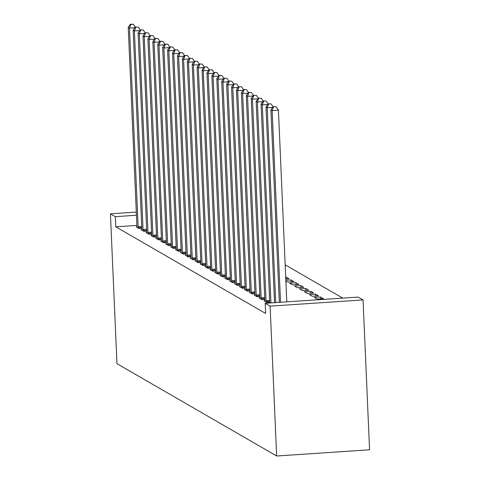 <?xml version="1.0" encoding="UTF-8"?>
<svg xmlns="http://www.w3.org/2000/svg" width="480" height="480" viewBox="0 0 480 480"><rect width="100%" height="100%" fill="white"/><g stroke="black" fill="none" stroke-linecap="round" stroke-linejoin="round"><path stroke-width="0.72" d="M342.762 298.11L285.174 264.822M358.116 297.084L363.036 299.928L369.576 449.79L276.66 456L116.964 363.684L110.424 213.822L115.344 216.666L115.788 226.824L265.644 313.458L265.2 303.294L358.116 297.084M320.526 297L314.25 297.42L317.202 299.124L323.478 298.704L320.526 297L320.61 298.896M264.834 300.726L264.024 300.78L266.976 302.484L269.724 302.298M310.686 291.312L304.41 291.732L307.362 293.436L313.638 293.016L310.686 291.312L310.77 293.208M254.994 295.038L254.184 295.092L257.136 296.796L259.884 296.61M300.846 285.624L294.57 286.044L297.522 287.748L303.798 287.328L300.846 285.624L300.93 287.52M245.154 289.35L244.344 289.404L247.296 291.108L250.044 290.922M291.09 281.832L291.006 279.936L285.852 280.278M291.006 279.936L293.958 281.64L287.682 282.06L285.882 281.022M235.32 283.662L234.504 283.716L237.456 285.42L240.204 285.234M225.48 277.974L224.664 278.028L227.616 279.732L230.364 279.546M215.64 272.286L214.824 272.34L217.776 274.044L220.524 273.858M205.8 266.592L204.984 266.652L207.936 268.356L210.684 268.17M195.96 260.904L195.144 260.964L198.096 262.668L200.844 262.482M186.12 255.216L185.304 255.276L188.256 256.98L191.01 256.794M176.28 249.528L175.464 249.588L178.416 251.292L181.17 251.106M166.44 243.84L165.624 243.894L168.576 245.604L171.33 245.418M156.6 238.152L155.784 238.206L158.736 239.916L161.49 239.73M146.76 232.464L145.95 232.518L148.902 234.228L151.65 234.042M136.92 226.776L136.11 226.83L139.062 228.54L141.81 228.354M136.884 225.414L115.788 226.824M141.84 229.62L141.03 229.674L143.982 231.384L146.73 231.198M151.68 235.308L150.864 235.362L153.816 237.072L156.57 236.886M161.52 240.996L160.704 241.05L163.656 242.76L166.41 242.574M171.36 246.684L170.544 246.744L173.496 248.448L176.25 248.262M181.2 252.372L180.384 252.432L183.336 254.136L186.09 253.95M191.04 258.06L190.224 258.12L193.176 259.824L195.924 259.638M200.88 263.748L200.064 263.808L203.016 265.512L205.764 265.326M210.72 269.436L209.904 269.496L212.856 271.2L215.604 271.014M220.56 275.13L219.744 275.184L222.696 276.888L225.444 276.702M230.4 280.818L229.584 280.872L232.536 282.576L235.284 282.39M286.17 278.988L286.086 277.092L285.714 277.116M286.086 277.092L289.038 278.796L285.792 279.018M240.24 286.506L239.424 286.56L242.376 288.264L245.124 288.078M295.926 282.78L289.65 283.2L292.602 284.904L298.878 284.484L295.926 282.78L296.01 284.676M250.074 292.194L249.264 292.248L252.216 293.952L254.964 293.766M305.766 288.468L299.49 288.888L302.442 290.592L308.718 290.172L305.766 288.468L305.85 290.364M259.914 297.882L259.104 297.936L262.056 299.64L264.804 299.454M315.606 294.156L309.33 294.576L312.282 296.28L318.558 295.86L315.606 294.156L315.69 296.052M363.036 299.928L270.12 306.138L265.2 303.294M270.12 306.138L276.66 456M136.44 215.256L115.344 216.666M136.302 212.094L110.424 213.822M134.79 27.738L129.468 28.092L138.138 226.722A2.562 0.474 -93.8 0 0 138.216 227.688L138.264 228.078M130.836 24.45L133.35 24.282L130.344 24.168L130.836 24.45L129.468 28.092L128.238 27.384L136.908 226.008A2.562 0.474 -93.8 0 1 136.914 226.938L136.902 227.292M139.71 30.582L134.388 30.936L133.158 30.228L135.264 27.012L138.27 27.126L135.264 27.012L133.35 24.282M130.344 24.168L128.238 27.384M135.756 27.294L134.388 30.936L143.058 229.566A2.562 0.474 -93.8 0 0 143.136 230.532L143.184 230.922M141.822 230.136L141.834 229.782A2.562 0.474 -93.8 0 0 141.828 228.852L133.158 30.228M144.63 33.426L139.308 33.78L138.078 33.072L140.184 29.856L143.19 29.97L140.184 29.856L138.27 27.126M140.676 30.138L139.308 33.78L147.978 232.41A2.562 0.474 -93.8 0 0 148.056 233.376L148.104 233.766M146.742 232.98L146.754 232.626A2.562 0.474 -93.8 0 0 146.748 231.696L138.078 33.072M149.55 36.27L144.228 36.624L142.998 35.916L145.104 32.7L148.11 32.814L145.104 32.7L143.19 29.97M145.596 32.982L144.228 36.624L152.898 235.254A2.562 0.474 -93.8 0 0 152.976 236.22L153.024 236.61M151.662 235.824L151.674 235.47A2.562 0.474 -93.8 0 0 151.668 234.54L142.998 35.916M154.47 39.114L149.148 39.468L147.918 38.76L150.024 35.544L153.03 35.658L150.024 35.544L148.11 32.814M150.516 35.826L149.148 39.468L157.818 238.098A2.562 0.474 -93.8 0 0 157.896 239.064L157.944 239.454M156.582 238.668L156.594 238.314A2.562 0.474 -93.8 0 0 156.588 237.384L147.918 38.76M159.39 41.958L154.068 42.312L152.838 41.604L154.944 38.388L157.95 38.502L154.944 38.388L153.03 35.658M155.436 38.67L154.068 42.312L162.738 240.942A2.562 0.474 -93.8 0 0 162.816 241.908L162.864 242.298M161.502 241.512L161.514 241.158A2.562 0.474 -93.8 0 0 161.508 240.228L152.838 41.604M164.31 44.802L158.988 45.156L157.758 44.448L159.864 41.232L162.87 41.346L159.864 41.232L157.95 38.502M160.356 41.514L158.988 45.156L167.658 243.786A2.562 0.474 -93.8 0 0 167.736 244.752L167.784 245.142M166.422 244.356L166.434 244.002A2.562 0.474 -93.8 0 0 166.428 243.072L157.758 44.448M169.23 47.646L163.908 48L162.678 47.292L164.784 44.076L167.79 44.19L164.784 44.076L162.87 41.346M165.276 44.358L163.908 48L172.578 246.63A2.562 0.474 -93.8 0 0 172.656 247.596L172.704 247.986M171.342 247.2L171.354 246.846A2.562 0.474 -93.8 0 0 171.348 245.916L162.678 47.292M174.15 50.49L168.828 50.844L167.598 50.136L169.704 46.92L172.71 47.034L169.704 46.92L167.79 44.19M170.196 47.202L168.828 50.844L177.498 249.474A2.562 0.474 -93.8 0 0 177.576 250.44L177.624 250.83M176.262 250.044L176.274 249.69A2.562 0.474 -93.8 0 0 176.268 248.76L167.598 50.136M179.07 53.334L173.748 53.688L172.518 52.98L174.624 49.764L177.63 49.878L174.624 49.764L172.71 47.034M175.116 50.046L173.748 53.688L182.418 252.318A2.562 0.474 -93.8 0 0 182.496 253.284L182.544 253.674M181.182 252.888L181.194 252.534A2.562 0.474 -93.8 0 0 181.188 251.604L172.518 52.98M183.99 56.178L178.668 56.532L177.438 55.824L179.544 52.608L182.55 52.722L179.544 52.608L177.63 49.878M180.036 52.89L178.668 56.532L187.338 255.162A2.562 0.474 -93.8 0 0 187.416 256.128L187.464 256.518M186.102 255.732L186.114 255.378A2.562 0.474 -93.8 0 0 186.108 254.448L177.438 55.824M188.91 59.022L183.588 59.376L182.358 58.668L184.464 55.452L187.47 55.566L184.464 55.452L182.55 52.722M184.956 55.734L183.588 59.376L192.258 258.006A2.562 0.474 -93.8 0 0 192.336 258.972L192.384 259.362M191.022 258.576L191.034 258.222A2.562 0.474 -93.8 0 0 191.028 257.292L182.358 58.668M193.83 61.866L188.508 62.22L187.278 61.512L189.384 58.296L192.39 58.41L189.384 58.296L187.47 55.566M189.876 58.578L188.508 62.22L197.178 260.85A2.562 0.474 -93.8 0 0 197.256 261.816L197.298 262.206M195.942 261.42L195.954 261.066A2.562 0.474 -93.8 0 0 195.948 260.136L187.278 61.512M198.75 64.71L193.428 65.064L192.198 64.356L194.304 61.14L197.31 61.26L194.304 61.14L192.39 58.41M194.796 61.422L193.428 65.064L202.098 263.694A2.562 0.474 -93.8 0 0 202.176 264.66L202.218 265.05M200.862 264.264L200.874 263.91A2.562 0.474 -93.8 0 0 200.868 262.98L192.198 64.356M203.67 67.554L198.348 67.908L197.118 67.2L199.224 63.984L202.23 64.104L199.224 63.984L197.31 61.26M199.716 64.266L198.348 67.908L207.018 266.538A2.562 0.474 -93.8 0 0 207.096 267.504L207.138 267.894M205.782 267.108L205.794 266.754A2.562 0.474 -93.8 0 0 205.788 265.824L197.118 67.2M208.59 70.398L203.268 70.752L202.038 70.044L204.144 66.828L207.15 66.948L204.144 66.828L202.23 64.104M204.636 67.11L203.268 70.752L211.938 269.382A2.562 0.474 -93.8 0 0 212.016 270.348L212.058 270.738M210.702 269.952L210.714 269.598A2.562 0.474 -93.8 0 0 210.708 268.668L202.038 70.044M213.51 73.242L208.188 73.596L206.958 72.888L209.064 69.672L212.07 69.792L209.064 69.672L207.15 66.948M209.556 69.96L208.188 73.596L216.858 272.226A2.562 0.474 -93.8 0 0 216.936 273.192L216.978 273.582M215.622 272.796L215.634 272.442A2.562 0.474 -93.8 0 0 215.628 271.512L206.958 72.888M218.43 76.086L213.108 76.44L211.878 75.732L213.984 72.516L216.984 72.636L213.984 72.516L212.07 69.792M214.476 72.804L213.108 76.44L221.778 275.07A2.562 0.474 -93.8 0 0 221.856 276.036L221.898 276.426M220.542 275.64L220.554 275.286A2.562 0.474 -93.8 0 0 220.548 274.356L211.878 75.732M223.35 78.93L218.028 79.284L216.798 78.576L218.904 75.36L221.904 75.48L218.904 75.36L216.984 72.636M219.396 75.648L218.028 79.284L226.698 277.914A2.562 0.474 -93.8 0 0 226.776 278.88L226.818 279.27M225.462 278.484L225.474 278.13A2.562 0.474 -93.8 0 0 225.468 277.2L216.798 78.576M228.27 81.774L222.942 82.128L221.718 81.42L223.824 78.204L226.824 78.324L223.824 78.204L221.904 75.48M224.316 78.492L222.942 82.128L231.618 280.758A2.562 0.474 -93.8 0 0 231.696 281.724L231.738 282.114M230.382 281.328L230.394 280.974A2.562 0.474 -93.8 0 0 230.388 280.044L221.718 81.42M233.184 84.618L227.862 84.972L226.632 84.264L228.744 81.048L231.744 81.168L228.744 81.048L226.824 78.324M229.236 81.336L227.862 84.972L236.538 283.602A2.562 0.474 -93.8 0 0 236.616 284.568L236.658 284.958M235.302 284.172L235.314 283.818A2.562 0.474 -93.8 0 0 235.308 282.888L226.632 84.264M238.104 87.462L232.782 87.816L231.552 87.108L233.664 83.892L236.664 84.012L233.664 83.892L231.744 81.168M234.156 84.18L232.782 87.816L241.458 286.446A2.562 0.474 -93.8 0 0 241.536 287.412L241.578 287.802M240.222 287.016L240.234 286.662A2.562 0.474 -93.8 0 0 240.228 285.732L231.552 87.108M243.024 90.306L237.702 90.66L236.472 89.952L238.584 86.736L241.584 86.856L238.584 86.736L236.664 84.012M239.076 87.024L237.702 90.66L246.378 289.29A2.562 0.474 -93.8 0 0 246.456 290.256L246.498 290.646M245.142 289.86L245.154 289.506A2.562 0.474 -93.8 0 0 245.148 288.576L236.472 89.952M247.944 93.15L242.622 93.504L241.392 92.796L243.504 89.58L246.504 89.7L243.504 89.58L241.584 86.856M243.996 89.868L242.622 93.504L251.298 292.134A2.562 0.474 -93.8 0 0 251.376 293.1L251.418 293.49M250.062 292.704L250.074 292.35A2.562 0.474 -93.8 0 0 250.068 291.42L241.392 92.796M252.864 95.994L247.542 96.348L246.312 95.64L248.424 92.424L251.424 92.544L248.424 92.424L246.504 89.7M248.916 92.712L247.542 96.348L256.218 294.978A2.562 0.474 -93.8 0 0 256.296 295.944L256.338 296.334M254.982 295.548L254.994 295.194A2.562 0.474 -93.8 0 0 254.988 294.264L246.312 95.64M257.784 98.838L252.462 99.192L251.232 98.484L253.344 95.268L256.344 95.388L253.344 95.268L251.424 92.544M253.836 95.556L252.462 99.192L261.138 297.822A2.562 0.474 -93.8 0 0 261.216 298.788L261.258 299.178M259.902 298.392L259.914 298.038A2.562 0.474 -93.8 0 0 259.908 297.108L251.232 98.484M262.704 101.682L257.382 102.036L256.152 101.328L258.264 98.112L261.264 98.232L258.264 98.112L256.344 95.388M258.756 98.4L257.382 102.036L266.058 300.666A2.562 0.474 -93.8 0 0 266.13 301.632L266.178 302.022M264.822 301.236L264.834 300.882A2.562 0.474 -93.8 0 0 264.828 299.952L256.152 101.328M267.624 104.526L262.302 104.88L261.072 104.172L263.184 100.956L266.184 101.076L263.184 100.956L261.264 98.232M263.676 101.244L262.302 104.88L270.948 302.91M269.754 302.994A2.562 0.474 -93.8 0 0 269.748 302.796L261.072 104.172M272.544 107.37L267.222 107.724L265.992 107.016L268.104 103.8L271.104 103.92L268.104 103.8L266.184 101.076M268.596 104.088L267.222 107.724L275.73 302.592M274.536 302.67L265.992 107.016M286.794 301.854L278.424 110.154L272.142 110.568L270.912 109.86L273.024 106.644L276.024 106.764L273.024 106.644L271.104 103.92M273.516 106.932L272.142 110.568L280.512 302.274M279.318 302.352L270.912 109.86M278.424 110.154L276.024 106.764M138.138 226.722L141.726 226.482M138.216 227.688L141.768 227.454M143.058 229.566L146.646 229.326M143.136 230.532L146.688 230.298M147.978 232.41L151.566 232.17M148.056 233.376L151.608 233.142M152.898 235.254L156.486 235.014M152.976 236.22L156.528 235.986M157.818 238.098L161.406 237.858M157.896 239.064L161.448 238.83M162.738 240.942L166.326 240.702M162.816 241.908L166.368 241.674M167.658 243.786L171.246 243.546M167.736 244.752L171.288 244.518M172.578 246.63L176.166 246.39M172.656 247.596L176.208 247.362M177.498 249.474L181.086 249.234M177.576 250.44L181.128 250.206M182.418 252.318L186.006 252.078M182.496 253.284L186.048 253.05M187.338 255.162L190.926 254.922M187.416 256.128L190.968 255.894M192.258 258.006L195.846 257.766M192.336 258.972L195.888 258.738M197.178 260.85L200.766 260.61M197.256 261.816L200.808 261.582M202.098 263.694L205.686 263.454M202.176 264.66L205.728 264.426M207.018 266.538L210.606 266.298M207.096 267.504L210.648 267.27M211.938 269.382L215.526 269.142M212.016 270.348L215.568 270.114M216.858 272.226L220.446 271.986M216.936 273.192L220.488 272.958M221.778 275.07L225.366 274.83M221.856 276.036L225.408 275.802M226.698 277.914L230.286 277.674M226.776 278.88L230.328 278.646M231.618 280.758L235.206 280.518M231.696 281.724L235.248 281.49M236.538 283.602L240.126 283.362M236.616 284.568L240.168 284.334M241.458 286.446L245.046 286.206M241.536 287.412L245.088 287.178M246.378 289.29L249.96 289.05M246.456 290.256L250.008 290.022M251.298 292.134L254.88 291.894M251.376 293.1L254.928 292.866M256.218 294.978L259.8 294.738M256.296 295.944L259.842 295.71M261.138 297.822L264.72 297.582M261.216 298.788L264.762 298.554M266.058 300.666L269.64 300.426M266.13 301.632L269.682 301.398"/></g></svg>
